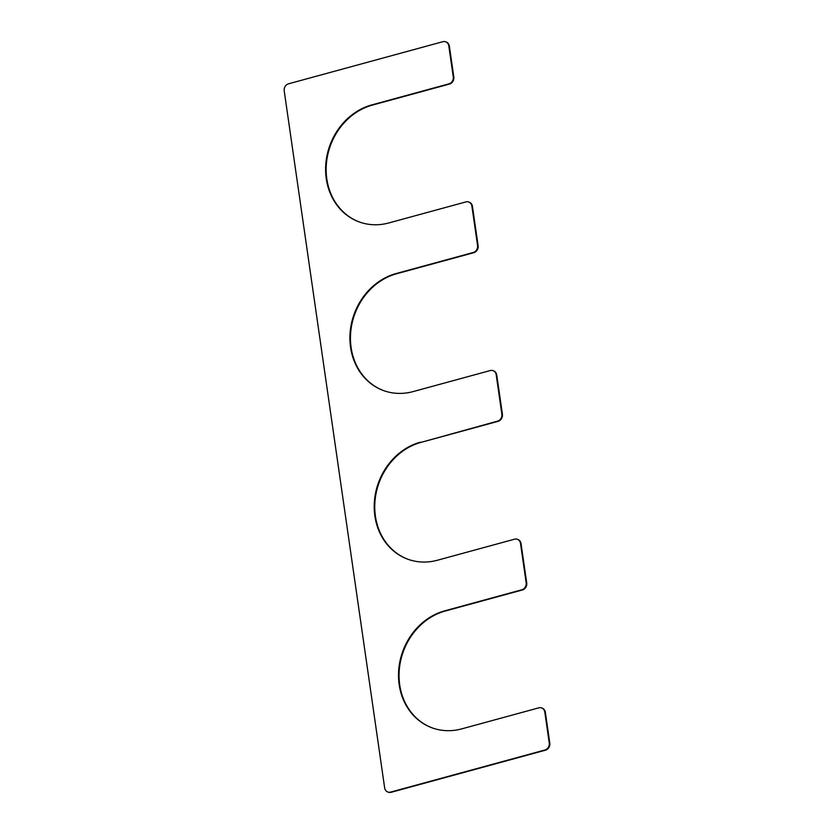 <?xml version="1.0" encoding="UTF-8"?>
<svg xmlns="http://www.w3.org/2000/svg" width="834" height="834" viewBox="0 0 834 834"><rect width="100%" height="100%" fill="white"/><g stroke="black" fill="none" stroke-linecap="round" stroke-linejoin="round"><path stroke-width="1.25" d="M420.378 442.197A61.695 53.699 -70.2 0 0 374.581 499.441A61.695 53.699 -70.2 0 0 408.003 559.28A61.695 53.699 -70.2 0 0 437.381 560.25L514.547 539.191A5.88 5.119 -70.2 0 1 517.341 539.285A5.88 5.119 -70.2 0 1 520.499 543.414L526.171 582.757A5.88 5.119 -70.2 0 1 521.834 589.784L444.678 610.842A61.695 53.699 -70.2 0 0 398.881 668.076A61.695 53.699 -70.2 0 0 432.304 727.926A61.695 53.699 -70.2 0 0 461.682 728.885L538.847 707.837A5.88 5.119 -70.2 0 1 541.641 707.93A5.88 5.119 -70.2 0 1 544.8 712.048L549.252 742.969A5.88 5.119 -70.2 0 1 544.915 749.995L390.604 792.102A5.88 5.119 -70.2 0 1 387.81 792.008A5.88 5.119 -70.2 0 1 384.651 787.89L284.206 90.833A5.88 5.119 -70.2 0 1 288.533 83.807L442.854 41.7A5.88 5.119 -70.2 0 1 445.648 41.794A5.88 5.119 -70.2 0 1 448.807 45.922L453.258 76.832A5.88 5.119 -70.2 0 1 448.932 83.859L371.766 104.917A61.695 53.699 -70.2 0 0 325.979 162.15A61.695 53.699 -70.2 0 0 359.391 222A61.695 53.699 -70.2 0 0 388.78 222.959L465.935 201.911A5.88 5.119 -70.2 0 1 468.739 202.005A5.88 5.119 -70.2 0 1 471.888 206.123L477.559 245.477A5.88 5.119 -70.2 0 1 473.232 252.504L396.067 273.552A61.695 53.699 -70.2 0 0 350.28 330.796A61.695 53.699 -70.2 0 0 383.692 390.635A61.695 53.699 -70.2 0 0 413.08 391.605L490.236 370.557A5.88 5.119 -70.2 0 1 493.04 370.64A5.88 5.119 -70.2 0 1 496.199 374.768L501.859 414.123A5.88 5.119 -70.2 0 1 497.533 421.149L420.92 442.395L498.075 421.337A5.88 5.119 -70.2 0 0 502.412 414.31L496.741 374.966A5.88 5.119 -70.2 0 0 493.582 370.838A5.88 5.119 -70.2 0 0 493.311 370.755M396.067 273.552L396.619 273.75A61.695 53.699 -70.2 0 0 350.843 330.827A61.695 53.699 -70.2 0 0 383.974 390.739M396.619 273.75L473.775 252.702A5.88 5.119 -70.2 0 0 478.111 245.676L472.44 206.321A5.88 5.119 -70.2 0 0 469.281 202.193A5.88 5.119 -70.2 0 0 469.01 202.109M371.766 104.917L372.318 105.115A61.695 53.699 -70.2 0 0 326.542 162.192A61.695 53.699 -70.2 0 0 359.673 222.094M372.318 105.115L449.474 84.057A5.88 5.119 -70.2 0 0 453.811 77.03L449.349 46.11A5.88 5.119 -70.2 0 0 446.19 41.992A5.88 5.119 -70.2 0 0 445.919 41.898M388.081 792.102A5.88 5.119 -70.2 0 0 388.352 792.206A5.88 5.119 -70.2 0 0 391.146 792.3L545.467 750.193A5.88 5.119 -70.2 0 0 549.794 743.167L545.342 712.246A5.88 5.119 -70.2 0 0 542.183 708.129A5.88 5.119 -70.2 0 0 541.912 708.035M444.678 610.842L445.22 611.041A61.695 53.699 -70.2 0 0 399.444 668.117A61.695 53.699 -70.2 0 0 432.575 728.019M445.22 611.041L522.376 589.982A5.88 5.119 -70.2 0 0 526.713 582.956L521.042 543.612A5.88 5.119 -70.2 0 0 517.883 539.483A5.88 5.119 -70.2 0 0 517.612 539.389M420.92 442.395A61.695 53.699 -70.2 0 0 375.144 499.472A61.695 53.699 -70.2 0 0 408.274 559.374M497.533 421.149L498.075 421.337M501.859 414.123L502.412 414.31M496.199 374.768L496.741 374.966M473.232 252.504L473.775 252.702M477.559 245.477L478.111 245.676M471.888 206.123L472.44 206.321M448.932 83.859L449.474 84.057M453.258 76.832L453.811 77.03M448.807 45.922L449.349 46.11M390.604 792.102L391.146 792.3M544.915 749.995L545.467 750.193M549.252 742.969L549.794 743.167M544.8 712.048L545.342 712.246M521.834 589.784L522.376 589.982M526.171 582.757L526.713 582.956M520.499 543.414L521.042 543.612M493.04 370.64L493.582 370.838M468.739 202.005L469.281 202.193M445.648 41.794L446.19 41.992M387.81 792.008L388.352 792.206M541.641 707.93L542.183 708.129M517.341 539.285L517.883 539.483"/></g></svg>
